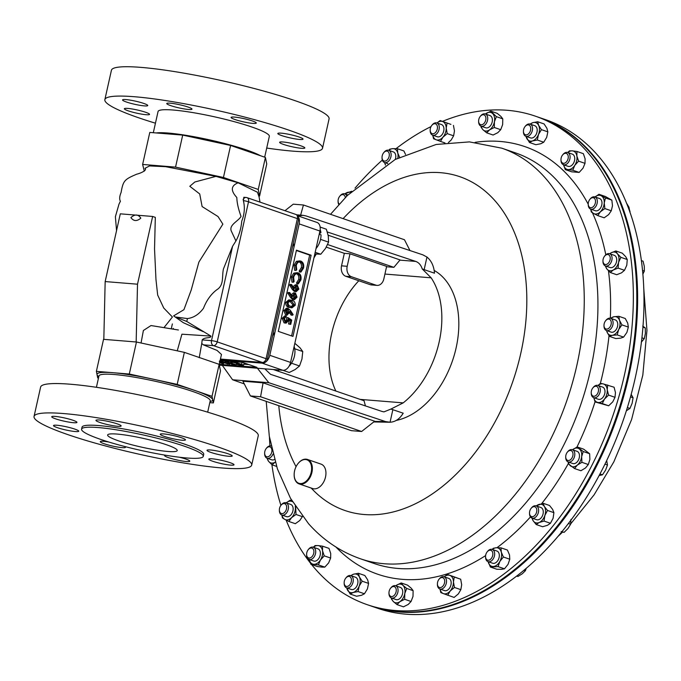 <?xml version="1.0" encoding="UTF-8"?>
<svg xmlns="http://www.w3.org/2000/svg" width="681" height="681" viewBox="0 0 681 681"><rect width="100%" height="100%" fill="white"/><g stroke="black" fill="none" stroke-linecap="round" stroke-linejoin="round"><path stroke-width="1.02" d="M166.343 444.71A35.65 4.452 -167.4 0 0 129.109 435.627A35.65 4.452 -167.4 0 0 107.641 434.989A35.65 4.452 -167.4 0 0 118.511 440.828A35.65 4.452 -167.4 0 0 155.745 449.911A35.65 4.452 -167.4 0 0 177.222 450.541A35.65 4.452 -167.4 0 0 166.343 444.71M179.444 457.24A12.913 1.617 12.6 0 1 185.862 459.079A12.913 1.617 12.6 0 1 189.803 461.19A12.913 1.617 12.6 0 1 182.031 460.96A12.913 1.617 12.6 0 1 168.539 457.666A12.913 1.617 12.6 0 1 164.598 455.555A12.913 1.617 12.6 0 1 165.364 455.197M124.742 446.515A12.913 1.617 12.6 0 1 125.491 447.289A12.913 1.617 12.6 0 1 117.711 447.059A12.913 1.617 12.6 0 1 104.219 443.765A12.913 1.617 12.6 0 1 100.277 441.654A12.913 1.617 12.6 0 1 108.662 441.986M57.468 427.694A12.913 1.617 12.6 0 1 53.527 425.574A12.913 1.617 12.6 0 1 61.307 425.804A12.913 1.617 12.6 0 1 74.799 429.098A12.913 1.617 12.6 0 1 78.741 431.209A12.913 1.617 12.6 0 1 70.96 430.979A12.913 1.617 12.6 0 1 57.468 427.694M55.672 418.866A12.913 1.617 12.6 0 1 51.73 416.746A12.913 1.617 12.6 0 1 59.511 416.976A12.913 1.617 12.6 0 1 73.003 420.271A12.913 1.617 12.6 0 1 76.944 422.382A12.913 1.617 12.6 0 1 69.164 422.152A12.913 1.617 12.6 0 1 55.672 418.866M99.886 422.458A12.913 1.617 12.6 0 1 95.944 420.339A12.913 1.617 12.6 0 1 103.725 420.569A12.913 1.617 12.6 0 1 117.209 423.863A12.913 1.617 12.6 0 1 121.15 425.974A12.913 1.617 12.6 0 1 113.369 425.744A12.913 1.617 12.6 0 1 99.886 422.458M164.198 436.359A12.913 1.617 12.6 0 1 160.256 434.248A12.913 1.617 12.6 0 1 168.037 434.478A12.913 1.617 12.6 0 1 181.529 437.764A12.913 1.617 12.6 0 1 185.47 439.883A12.913 1.617 12.6 0 1 177.69 439.654A12.913 1.617 12.6 0 1 164.198 436.359M210.948 452.431A12.913 1.617 12.6 0 1 207.007 450.32A12.913 1.617 12.6 0 1 214.787 450.55A12.913 1.617 12.6 0 1 228.28 453.844A12.913 1.617 12.6 0 1 232.221 455.955A12.913 1.617 12.6 0 1 224.441 455.725A12.913 1.617 12.6 0 1 210.948 452.431M212.744 461.258A12.913 1.617 12.6 0 1 208.803 459.147A12.913 1.617 12.6 0 1 216.584 459.377A12.913 1.617 12.6 0 1 230.076 462.671A12.913 1.617 12.6 0 1 234.017 464.782A12.913 1.617 12.6 0 1 226.237 464.553A12.913 1.617 12.6 0 1 212.744 461.258M145.615 112.271A12.913 1.617 -167.4 0 0 132.131 108.977A12.913 1.617 -167.4 0 0 124.351 108.747A12.913 1.617 -167.4 0 0 128.292 110.858A12.913 1.617 -167.4 0 0 141.784 114.153A12.913 1.617 -167.4 0 0 149.556 114.382A12.913 1.617 -167.4 0 0 145.615 112.271M143.819 103.444A12.913 1.617 -167.4 0 0 130.335 100.15A12.913 1.617 -167.4 0 0 122.554 99.92A12.913 1.617 -167.4 0 0 126.496 102.039A12.913 1.617 -167.4 0 0 139.98 105.325A12.913 1.617 -167.4 0 0 147.76 105.555A12.913 1.617 -167.4 0 0 143.819 103.444M188.033 107.036A12.913 1.617 -167.4 0 0 174.54 103.742A12.913 1.617 -167.4 0 0 166.76 103.512A12.913 1.617 -167.4 0 0 170.701 105.623A12.913 1.617 -167.4 0 0 184.193 108.917A12.913 1.617 -167.4 0 0 191.974 109.147A12.913 1.617 -167.4 0 0 188.033 107.036M252.345 120.937A12.913 1.617 -167.4 0 0 238.861 117.651A12.913 1.617 -167.4 0 0 231.08 117.421A12.913 1.617 -167.4 0 0 235.022 119.533A12.913 1.617 -167.4 0 0 248.514 122.827A12.913 1.617 -167.4 0 0 256.286 123.057A12.913 1.617 -167.4 0 0 252.345 120.937M299.095 137.017A12.913 1.617 -167.4 0 0 285.611 133.723A12.913 1.617 -167.4 0 0 277.831 133.493A12.913 1.617 -167.4 0 0 281.772 135.604A12.913 1.617 -167.4 0 0 295.256 138.898A12.913 1.617 -167.4 0 0 303.036 139.128A12.913 1.617 -167.4 0 0 299.095 137.017M300.891 145.845A12.913 1.617 -167.4 0 0 287.408 142.55A12.913 1.617 -167.4 0 0 279.627 142.32A12.913 1.617 -167.4 0 0 283.568 144.432A12.913 1.617 -167.4 0 0 297.052 147.726A12.913 1.617 -167.4 0 0 304.833 147.956A12.913 1.617 -167.4 0 0 300.891 145.845M371.554 606.175L377.878 608.346A258.32 170.829 -71 0 0 601.97 470.094A258.32 170.829 -71 0 0 545.873 119.771L539.539 117.6A258.32 170.829 109 0 1 629.133 228.263A258.32 170.829 109 0 1 572.712 506.613A258.32 170.829 109 0 1 371.554 606.175A258.32 170.829 109 0 1 371.128 606.022M309.378 461.48A12.403 8.198 -71 0 0 297.963 463.659A12.403 8.198 -71 0 0 294.158 474.725A12.403 8.198 -71 0 0 296.414 481.603A12.403 8.198 -71 0 0 308.757 478.13A12.403 8.198 -71 0 0 309.378 461.48M298.04 463.557A12.913 8.538 109 0 1 298.125 463.455A12.913 8.538 109 0 1 307.463 459.454A12.913 8.538 109 0 1 310.017 461.19A12.913 8.538 109 0 1 310.468 476.564A12.913 8.538 109 0 1 299.061 483.885A12.913 8.538 109 0 1 296.507 482.148A12.913 8.538 109 0 1 294.158 474.98A12.913 8.538 109 0 1 294.158 474.853M307.463 459.454L321.049 464.127A12.913 8.538 109 0 1 323.594 465.855A12.913 8.538 109 0 1 324.054 481.237A12.913 8.538 109 0 1 312.647 488.549L299.061 483.885M313.728 553.295A5.176 3.422 109 0 1 309.71 558.003A5.176 3.422 109 0 1 306.612 554.343A5.176 3.422 109 0 1 306.79 552.734A5.176 3.422 109 0 1 308.204 549.72A5.176 3.422 109 0 1 312.443 548.358A5.176 3.422 109 0 1 313.728 553.295M308.204 549.72L308.604 549.218A6.461 4.273 109 0 1 313.269 547.218A6.461 4.273 109 0 1 315.499 553.679A6.461 4.273 109 0 1 309.072 559.433A6.461 4.273 109 0 1 306.62 554.981L306.612 554.343M313.269 547.218L317.933 548.818A6.461 4.273 109 0 1 320.164 555.279A6.461 4.273 109 0 1 313.728 561.033L309.072 559.433M561.153 158.026A5.176 3.422 109 0 1 562.566 155.013A5.176 3.422 109 0 1 566.805 153.659A5.176 3.422 109 0 1 568.099 158.588A5.176 3.422 109 0 1 564.081 163.295A5.176 3.422 109 0 1 560.982 159.635A5.176 3.422 109 0 1 561.153 158.026M562.566 155.013L562.966 154.51A6.461 4.273 109 0 1 567.639 152.51A6.461 4.273 109 0 1 569.869 158.971A6.461 4.273 109 0 1 563.434 164.725A6.461 4.273 109 0 1 560.982 160.273L560.982 159.635M567.639 152.51L572.295 154.119A6.461 4.273 109 0 1 574.534 160.571A6.461 4.273 109 0 1 568.099 166.326L563.434 164.725M396.146 589.091A5.176 3.422 109 0 1 393.55 595.926A5.176 3.422 109 0 1 389.089 594.028A5.176 3.422 109 0 1 388.97 592.887A5.176 3.422 109 0 1 390.562 588.265A5.176 3.422 109 0 1 396.146 589.091M390.562 588.265L390.962 587.763A6.461 4.273 109 0 1 395.627 585.762A6.461 4.273 109 0 1 397.925 588.784A6.461 4.273 109 0 1 396.376 595.611A6.461 4.273 109 0 1 391.43 597.978A6.461 4.273 109 0 1 389.132 594.956A6.461 4.273 109 0 1 388.979 593.534L388.97 592.887M395.627 585.762L400.292 587.371A6.461 4.273 109 0 1 402.59 590.393A6.461 4.273 109 0 1 401.032 597.211A6.461 4.273 109 0 1 396.087 599.586L391.43 597.978M478.743 122.231A5.176 3.422 109 0 1 478.624 121.09A5.176 3.422 109 0 1 480.207 116.468A5.176 3.422 109 0 1 485.791 117.285A5.176 3.422 109 0 1 483.204 124.129A5.176 3.422 109 0 1 478.743 122.231M480.207 116.468L480.607 115.966A6.461 4.273 109 0 1 485.281 113.965A6.461 4.273 109 0 1 487.579 116.987A6.461 4.273 109 0 1 486.021 123.806A6.461 4.273 109 0 1 481.075 126.181A6.461 4.273 109 0 1 478.777 123.159A6.461 4.273 109 0 1 478.624 121.729L478.624 121.09M485.281 113.965L489.937 115.566A6.461 4.273 109 0 1 492.244 118.588A6.461 4.273 109 0 1 490.686 125.415A6.461 4.273 109 0 1 485.74 127.781L481.075 126.181M339.249 204.07A5.176 3.422 109 0 1 338.074 200.972A5.176 3.422 109 0 1 339.666 196.349A5.176 3.422 109 0 1 343.326 194.723A5.176 3.422 109 0 1 345.318 197.584M338.806 204.564A6.461 4.273 109 0 1 338.082 201.61L338.074 200.972M339.666 196.349L340.066 195.847A6.461 4.273 109 0 1 344.629 193.813A6.461 4.273 109 0 1 344.731 193.847A6.461 4.273 109 0 1 346.799 196.068M534.764 506.758A5.176 3.422 109 0 1 536.441 512.665A5.176 3.422 109 0 1 531.563 516.598A5.176 3.422 109 0 1 529.512 513.006A5.176 3.422 109 0 1 531.103 508.384A5.176 3.422 109 0 1 534.764 506.758M531.103 508.384L531.503 507.881A6.461 4.273 109 0 1 536.075 505.847A6.461 4.273 109 0 1 536.168 505.881A6.461 4.273 109 0 1 538.135 513.304A6.461 4.273 109 0 1 532.074 518.13A6.461 4.273 109 0 1 531.972 518.096A6.461 4.273 109 0 1 529.52 513.644L529.512 513.006M540.74 507.456A6.461 4.273 109 0 1 540.833 507.49A6.461 4.273 109 0 1 542.8 514.904A6.461 4.273 109 0 1 536.739 519.731A6.461 4.273 109 0 1 536.637 519.697A6.461 4.273 109 0 1 536.534 519.663M569.98 450.507A5.176 3.422 109 0 1 572.959 455.07A5.176 3.422 109 0 1 568.746 460.501A5.176 3.422 109 0 1 565.715 456.832A5.176 3.422 109 0 1 567.307 452.218A5.176 3.422 109 0 1 569.98 450.507M567.307 452.218L567.707 451.707A6.461 4.273 109 0 1 571.044 449.579A6.461 4.273 109 0 1 572.372 449.707A6.461 4.273 109 0 1 574.585 456.244A6.461 4.273 109 0 1 569.503 462.058A6.461 4.273 109 0 1 568.175 461.922A6.461 4.273 109 0 1 565.724 457.479L565.715 456.832M572.372 449.707L577.037 451.316A6.461 4.273 109 0 1 579.25 457.853A6.461 4.273 109 0 1 574.168 463.659A6.461 4.273 109 0 1 572.832 463.531L568.175 461.922L568.465 463.948L574.526 468.537L577.301 465.114L581.914 462.322L588.316 464.527L589.891 459.437L589.644 453.725L583.583 449.137L577.182 446.94L572.568 449.732A9.679 6.401 -71 0 0 572.525 449.766M270.595 454.755A5.176 3.422 109 0 1 266.739 456.747A5.176 3.422 109 0 1 264.637 453.137A5.176 3.422 109 0 1 265.965 448.856A5.176 3.422 109 0 1 266.22 448.515A5.176 3.422 109 0 1 271.2 447.877A5.176 3.422 109 0 1 270.595 454.755M273.021 454.057A6.461 4.273 109 0 1 272.077 455.793A6.461 4.273 109 0 1 267.088 458.228A6.461 4.273 109 0 1 264.637 453.776L264.637 453.137M274.486 459.505A6.461 4.273 109 0 1 271.753 459.828L267.088 458.228M604.294 256.567A5.176 3.422 109 0 1 604.549 256.218A5.176 3.422 109 0 1 609.521 255.579A5.176 3.422 109 0 1 608.916 262.457A5.176 3.422 109 0 1 605.068 264.449A5.176 3.422 109 0 1 602.957 260.84A5.176 3.422 109 0 1 604.294 256.567M604.549 256.218L604.941 255.715A6.461 4.273 109 0 1 609.614 253.715A6.461 4.273 109 0 1 610.406 263.504A6.461 4.273 109 0 1 605.418 265.93A6.461 4.273 109 0 1 602.966 261.478L602.957 260.84M609.614 253.715L614.279 255.324A6.461 4.273 109 0 1 615.062 265.105A6.461 4.273 109 0 1 610.074 267.531L605.418 265.93M491.665 550.767A5.176 3.422 109 0 1 491.903 557.552A5.176 3.422 109 0 1 486.745 559.654A5.176 3.422 109 0 1 485.562 556.539A5.176 3.422 109 0 1 487.145 551.916A5.176 3.422 109 0 1 491.665 550.767M487.145 551.916L487.545 551.414A6.461 4.273 109 0 1 492.218 549.414A6.461 4.273 109 0 1 493.189 549.984A6.461 4.273 109 0 1 493.853 557.696A6.461 4.273 109 0 1 488.022 561.629A6.461 4.273 109 0 1 487.043 561.067A6.461 4.273 109 0 1 485.57 557.177L485.562 556.539M492.218 549.414L496.883 551.023A6.461 4.273 109 0 1 497.854 551.584A6.461 4.273 109 0 1 498.509 559.297A6.461 4.273 109 0 1 492.678 563.23L488.022 561.629M383.216 160.546A5.176 3.422 109 0 1 382.032 157.439A5.176 3.422 109 0 1 383.616 152.816A5.176 3.422 109 0 1 388.136 151.667A5.176 3.422 109 0 1 388.366 158.443A5.176 3.422 109 0 1 383.216 160.546M383.616 152.816L384.016 152.314A6.461 4.273 109 0 1 388.689 150.314A6.461 4.273 109 0 1 389.66 150.876A6.461 4.273 109 0 1 390.315 158.588A6.461 4.273 109 0 1 384.484 162.529A6.461 4.273 109 0 1 383.514 161.959A6.461 4.273 109 0 1 382.032 158.077L382.032 157.439M388.689 150.314L393.354 151.914A6.461 4.273 109 0 1 394.325 152.484A6.461 4.273 109 0 1 395.286 159.422M594.453 386.57A5.176 3.422 109 0 1 598.497 389.421A5.176 3.422 109 0 1 595.296 395.916A5.176 3.422 109 0 1 591.227 392.571A5.176 3.422 109 0 1 592.819 387.949A5.176 3.422 109 0 1 594.453 386.57M592.819 387.949L593.219 387.446A6.461 4.273 109 0 1 595.254 385.718A6.461 4.273 109 0 1 597.884 385.446A6.461 4.273 109 0 1 600.259 391.09A6.461 4.273 109 0 1 596.318 397.389A6.461 4.273 109 0 1 593.687 397.661A6.461 4.273 109 0 1 591.236 393.218L591.227 392.571M597.884 385.446L602.549 387.055A6.461 4.273 109 0 1 604.924 392.699A6.461 4.273 109 0 1 600.974 398.998A6.461 4.273 109 0 1 598.352 399.27L593.687 397.661M606.209 320.13A5.176 3.422 109 0 1 610.993 321.032A5.176 3.422 109 0 1 609.061 328.072A5.176 3.422 109 0 1 603.987 325.424A5.176 3.422 109 0 1 605.571 320.811A5.176 3.422 109 0 1 606.209 320.13M605.571 320.811L605.971 320.308A6.461 4.273 109 0 1 606.762 319.457A6.461 4.273 109 0 1 610.644 318.308A6.461 4.273 109 0 1 613.096 323.066A6.461 4.273 109 0 1 610.321 329.366A6.461 4.273 109 0 1 606.448 330.523A6.461 4.273 109 0 1 603.996 326.071L603.987 325.424M610.644 318.308L615.309 319.908A6.461 4.273 109 0 1 617.752 324.667A6.461 4.273 109 0 1 614.986 330.975A6.461 4.273 109 0 1 611.104 332.124L606.448 330.523M286.029 510.29A5.176 3.422 109 0 1 281.96 513.619A5.176 3.422 109 0 1 279.363 509.933A5.176 3.422 109 0 1 280.002 506.919A5.176 3.422 109 0 1 280.955 505.311A5.176 3.422 109 0 1 285.594 504.272A5.176 3.422 109 0 1 286.029 510.29M280.955 505.311L281.355 504.808A6.461 4.273 109 0 1 286.029 502.808A6.461 4.273 109 0 1 287.688 511.014A6.461 4.273 109 0 1 281.823 515.023A6.461 4.273 109 0 1 279.372 510.571L279.363 509.933M286.029 502.808L290.685 504.417A6.461 4.273 109 0 1 292.353 512.623A6.461 4.273 109 0 1 286.488 516.624L281.823 515.023M588.852 201.031A5.176 3.422 109 0 1 589.814 199.422A5.176 3.422 109 0 1 594.445 198.375A5.176 3.422 109 0 1 594.888 204.394A5.176 3.422 109 0 1 590.819 207.731A5.176 3.422 109 0 1 588.222 204.045A5.176 3.422 109 0 1 588.852 201.031M589.814 199.422L590.214 198.92A6.461 4.273 109 0 1 594.879 196.92A6.461 4.273 109 0 1 596.547 205.126A6.461 4.273 109 0 1 590.682 209.135A6.461 4.273 109 0 1 588.231 204.683L588.222 204.045M594.879 196.92L599.544 198.52A6.461 4.273 109 0 1 601.204 206.726A6.461 4.273 109 0 1 595.347 210.735L590.682 209.135M523.434 131.024A5.176 3.422 109 0 1 525.017 126.598A5.176 3.422 109 0 1 528.822 125.015A5.176 3.422 109 0 1 530.72 128.743A5.176 3.422 109 0 1 527.051 134.753A5.176 3.422 109 0 1 523.434 131.212A5.176 3.422 109 0 1 523.434 131.024M525.017 126.598L525.417 126.096A6.461 4.273 109 0 1 530.09 124.095A6.461 4.273 109 0 1 532.542 128.777A6.461 4.273 109 0 1 525.885 136.311A6.461 4.273 109 0 1 523.434 131.859L523.434 131.212M530.09 124.095L534.747 125.696A6.461 4.273 109 0 1 537.198 130.377A6.461 4.273 109 0 1 530.55 137.911L525.885 136.311M351.456 580.289A5.176 3.422 109 0 1 347.778 586.298A5.176 3.422 109 0 1 344.16 582.757A5.176 3.422 109 0 1 344.16 582.57A5.176 3.422 109 0 1 345.752 578.143A5.176 3.422 109 0 1 349.549 576.56A5.176 3.422 109 0 1 351.456 580.289M345.752 578.143L346.152 577.633A6.461 4.273 109 0 1 350.817 575.632A6.461 4.273 109 0 1 353.269 580.323A6.461 4.273 109 0 1 346.62 587.848A6.461 4.273 109 0 1 344.169 583.404L344.16 582.757M350.817 575.632L355.482 577.241A6.461 4.273 109 0 1 357.934 581.923A6.461 4.273 109 0 1 351.277 589.457L346.62 587.848M430.707 132.344A5.176 3.422 109 0 1 430.179 130.071A5.176 3.422 109 0 1 431.763 125.449A5.176 3.422 109 0 1 436.947 125.142A5.176 3.422 109 0 1 435.712 132.233A5.176 3.422 109 0 1 430.707 132.344M431.763 125.449L432.163 124.946A6.461 4.273 109 0 1 436.836 122.946A6.461 4.273 109 0 1 438.632 124.555A6.461 4.273 109 0 1 438.062 132.037A6.461 4.273 109 0 1 432.639 135.161A6.461 4.273 109 0 1 430.843 133.553A6.461 4.273 109 0 1 430.188 130.709L430.179 130.071M436.836 122.946L441.501 124.546A6.461 4.273 109 0 1 443.288 126.164A6.461 4.273 109 0 1 442.718 133.646A6.461 4.273 109 0 1 437.296 136.762L432.639 135.161M438.998 579.284L439.398 578.782A6.461 4.273 109 0 1 444.072 576.781A6.461 4.273 109 0 1 445.859 578.39A6.461 4.273 109 0 1 445.289 585.873A6.461 4.273 109 0 1 439.866 588.997A6.461 4.273 109 0 1 438.079 587.388A6.461 4.273 109 0 1 437.415 584.545L437.415 583.906A5.176 3.422 109 0 1 438.998 579.284A5.176 3.422 109 0 1 444.182 578.978A5.176 3.422 109 0 1 442.948 586.069A5.176 3.422 109 0 1 437.943 586.179A5.176 3.422 109 0 1 437.415 583.906M444.072 576.781L448.728 578.382A6.461 4.273 109 0 1 450.524 579.999A6.461 4.273 109 0 1 449.954 587.482A6.461 4.273 109 0 1 444.531 590.597L439.866 588.997M396.231 420.432A80.077 52.956 -71 0 0 456.1 347.965A80.077 52.956 -71 0 0 434.189 270.459M360.104 399.381L403.186 402.88A80.077 52.956 -71 0 0 439.126 342.126A80.077 52.956 -71 0 0 431.141 277.814L384.927 274.06M403.186 402.88L390.928 409.06L383.999 411.869L382.177 411.494L270.553 374.329L264.807 368.83M257.401 368.234L268.816 382.705L385.497 421.565L390.051 422.237C395.372 421.922 399.747 418.909 403.195 413.197L390.928 409.06M358.81 280.759A80.077 52.956 -71 0 0 331.69 333.401A80.077 52.956 -71 0 0 335.869 391.047M203.27 456.364L203.713 454.363A62.346 7.789 -167.4 0 0 184.696 444.165A62.346 7.789 -167.4 0 0 119.584 428.272A62.346 7.789 -167.4 0 0 82.035 427.166L81.584 429.166A62.346 7.789 -167.4 0 0 100.609 439.373A62.346 7.789 -167.4 0 0 165.721 455.257A62.346 7.789 -167.4 0 0 203.27 456.364A62.346 7.789 -167.4 0 0 184.245 446.166A62.346 7.789 -167.4 0 0 119.132 430.273A62.346 7.789 -167.4 0 0 81.584 429.166M251.698 465.089L258.261 435.746A111.514 13.935 -167.4 0 0 224.236 417.496A111.514 13.935 -167.4 0 0 107.777 389.072A111.514 13.935 -167.4 0 0 40.613 387.089L34.05 416.44A111.514 13.935 -167.4 0 0 68.074 434.691A111.514 13.935 -167.4 0 0 184.534 463.114A111.514 13.935 -167.4 0 0 251.698 465.089A111.514 13.935 -167.4 0 0 217.673 446.847A111.514 13.935 -167.4 0 0 101.214 418.423A111.514 13.935 -167.4 0 0 34.05 416.44M266.714 148.058A111.514 13.935 -167.4 0 0 322.522 148.262L329.076 118.911A111.514 13.935 -167.4 0 0 295.052 100.669A111.514 13.935 -167.4 0 0 178.592 72.246A111.514 13.935 -167.4 0 0 111.429 70.262L104.865 99.613A111.514 13.935 -167.4 0 0 138.89 117.864A111.514 13.935 -167.4 0 0 155.447 123.193M322.522 148.262A111.514 13.935 -167.4 0 0 288.497 130.011A111.514 13.935 -167.4 0 0 172.029 101.597A111.514 13.935 -167.4 0 0 104.865 99.613M98.779 376.738L98.081 376.116A59.238 7.406 12.6 0 1 97.042 374.235A59.238 7.406 12.6 0 1 132.727 375.282A59.238 7.406 12.6 0 1 194.596 390.383A59.238 7.406 12.6 0 1 212.676 400.079A59.238 7.406 12.6 0 1 210.931 401.339L210.037 401.611M97.042 374.235L97.042 374.218A59.238 7.406 12.6 0 1 97.042 374.218A59.238 7.406 12.6 0 1 112.842 372.686A59.238 7.406 12.6 0 1 153.251 379.206A59.238 7.406 12.6 0 1 194.604 390.366A59.238 7.406 12.6 0 1 212.676 399.636A59.238 7.406 12.6 0 1 212.676 400.062A59.238 7.406 12.6 0 1 212.676 400.07L212.676 400.062M96.413 387.293L98.949 375.972A57 7.125 12.6 0 1 133.28 376.985A57 7.125 12.6 0 1 192.817 391.515A57 7.125 12.6 0 1 210.208 400.845L207.679 412.167M258.78 195.958L259.597 196.017L266.748 164.002L265.411 157.43L248.003 151.446A59.238 7.406 12.6 0 1 250.344 152.246M156.255 132.957A57 7.125 12.6 0 1 246.786 150.058A57 7.125 12.6 0 1 260.431 155.719M264.671 157.175L269.327 136.37A57 7.125 -167.4 0 0 251.936 127.041A57 7.125 -167.4 0 0 192.4 112.518A57 7.125 -167.4 0 0 158.06 111.505L153.319 132.718M442.514 121.363A258.32 170.829 109 0 1 535.24 116.119A258.32 170.829 109 0 1 586.307 150.824A258.32 170.829 109 0 1 595.364 458.356A258.32 170.829 109 0 1 367.255 604.694A258.32 170.829 109 0 1 316.188 569.98A258.32 170.829 109 0 1 311.583 564.54M310.289 562.906A258.32 170.829 109 0 1 286.156 520.114M280.912 505.362A258.32 170.829 109 0 1 271.906 464.74M269.94 445.885A258.32 170.829 109 0 1 269.446 437.083M355.039 188.135A258.32 170.829 109 0 1 382.339 160.069M396.053 148.662A258.32 170.829 109 0 1 431.039 126.572M367.255 604.694L370.711 605.877A258.32 170.829 -71 0 0 598.82 459.547A258.32 170.829 -71 0 0 589.763 152.016A258.32 170.829 -71 0 0 538.697 117.311L535.24 116.119M152.646 216.464L137.511 284.198L105.163 281.568L120.299 213.834L152.646 216.464L155.319 217.384L154.536 248.982L155.966 279.499L157.677 295.069L163.738 308.016L172.412 317.014L164.044 327.544M151.012 325.544L178.422 329.996L151.012 325.544L143.385 330.498L141.061 342.952M219.205 364.531L221.478 354.469L217.026 350.409L203.347 344.833L201.755 343.454L202.197 339.896C204.649 336.78 210.974 338.67 210.923 336.091L186.773 321.475L175.664 317.005L187.42 318.572C193.6 317.806 198.954 314.375 203.466 308.297C206.556 300.381 210.957 294.235 216.669 289.851C224.338 285.203 221.717 276.614 223.445 268.935L232.596 246.241L235.924 240.955C239.193 234.971 241.134 228.348 241.755 221.104C244.505 214.209 245.041 207.382 243.381 200.64L243.832 197.286L246.071 197.464A4.137 3.056 -85.4 0 1 246.633 197.584A4.137 2.733 109 0 1 247.084 197.677A4.137 2.733 109 0 1 248.514 201.806L297.376 218.61A4.137 0.519 12.6 0 1 298.636 219.291A4.137 4.137 0 0 0 295.946 214.481A4.137 2.733 -71 0 1 297.376 218.61L266.067 358.683A4.137 0.519 12.6 0 1 267.327 359.355L298.636 219.291M259.98 202.112L259.095 196.937L257.427 192.229L238.112 182.797L215.979 176.37L194.851 181.989L189.803 186.288L199.729 193.966L202.112 206.564L218.031 216.549L222.866 224.151L198.895 262.066L191.216 290.021L183.938 309.668L173.629 315.882L183.325 322.692L203.279 331.681M215.979 176.37L165.611 166.683L149.565 165.926L144.959 168.326C147.573 170.224 140.32 173.374 136.753 174.174C124.419 179.435 123.193 180.618 121.107 192.434C118.23 199.201 120.69 201.312 120.375 201.329L118.996 204.104L115.387 216.728L116.545 230.638M209.808 402.641L213.349 402.922L220.499 370.907L219.163 364.335L184.355 352.366L136.455 342.007L103.538 339.334L96.379 371.349L97.025 374.533M245.552 150.603A59.238 7.406 12.6 0 1 248.012 151.429L230.604 145.462L182.704 135.102L149.786 132.429L142.627 164.444L144.304 171.135M259.597 196.017L258.261 189.446L265.411 157.43M258.261 189.446L223.445 177.477L230.604 145.462M223.445 177.477L175.545 167.117L182.704 135.102M175.545 167.117L142.627 164.444M164.164 133.595A59.238 7.406 12.6 0 1 168.445 133.944M202.844 139.46A59.238 7.406 12.6 0 1 210.472 141.112M238.112 182.797C230.885 185.692 230.459 190.595 236.835 197.499C236.92 202.64 238.324 208.931 241.031 216.371C238.665 221.053 228.884 224.696 231.225 230.885L235.924 240.955M187.42 318.572L186.773 321.475M173.085 329.068L173.238 328.387L173.502 329.144M213.349 402.922L212.012 396.351L177.196 384.382L129.296 374.031L96.379 371.349M97.077 374.78L97.715 377.929L98.456 378.176M219.163 364.335L212.012 396.351M184.355 352.366L177.196 384.382M136.455 342.007L129.296 374.031M140.822 218.158C138.234 214.192 134.923 214.004 130.905 217.588C133.561 221.299 136.864 221.495 140.822 218.158M105.163 281.568L103.818 339.359M137.511 284.198L136.166 341.99M220.261 359.806L246.199 361.866A88.249 58.362 -71 0 0 247.101 361.288M272.604 335.767A88.249 58.362 -71 0 0 274.945 332.26L294.022 246.931A88.249 58.362 -71 0 0 293.298 243.177M328.148 235.209L400.062 259.929L393.873 267.335L327.604 244.547M386.561 266.739L393.873 267.335M326.293 247.135L344.331 253.332L341.53 265.837L347.191 266.297A8.615 6.367 94.6 0 0 351.439 276.733L375.869 285.135A8.615 6.367 94.6 0 0 377.036 285.382A8.615 6.367 94.6 0 0 383.846 278.904L386.638 266.39L349.991 253.792L347.191 266.297M351.439 276.733L345.778 276.273L370.209 284.675L375.869 285.135M344.331 253.332L349.991 253.792M377.036 285.382L371.375 284.922A8.615 6.367 -85.4 0 1 370.209 284.675M345.778 276.273A8.615 6.367 -85.4 0 1 341.53 265.837M389.336 422.237L390.051 422.237L392.86 409.647M268.816 382.705L232.604 379.768L244.3 383.922M232.604 379.768L222.312 365.382M250.412 395.933L242.913 381.207L263.079 382.841L374.686 421.216L361.602 431.499L260.576 396.759L250.412 395.933L351.439 430.673L361.602 431.499M374.405 421.437L385.497 421.565M327.323 231.983L415.725 261.419C418.841 262.568 421.011 265.079 422.246 268.944L431.141 277.814M298.006 215.911L303.028 215.332L306.092 215.954L422.773 254.813L426.97 257.052L424.152 269.642L434.487 273.192C433.925 266.126 431.413 260.746 426.97 257.052M424.152 269.642L422.246 268.944M263.079 382.841L260.576 396.759M284.964 210.701L293.273 204.172L303.437 204.998L404.463 239.738L409.971 250.548M300.619 215.136L303.437 204.998M365.433 405.919L364.054 400.734L273.268 369.519M289.016 366.284A14.965 9.9 -71 0 0 294.132 346.467M294.839 343.309L300.049 347.846L302.756 351.532L301.955 359.032L299.529 365.969L295.205 369.511L289.246 372.49L282.887 370.302M294.72 348.766L302.756 351.532M291.485 363.203L299.529 365.969M319.372 233.557L320.913 232.698A14.965 9.9 -71 0 0 320.172 229.582M319.661 232.272L320.913 232.698M319.227 234.221L321.04 234.851A14.965 9.9 -71 0 1 316.018 248.582M320.138 227.071L326.369 229.216L328.285 235.949L328.574 242.13L325.492 248.463L320.777 254.226L314.818 253.936M319.644 234.366L319.5 233.489M315.184 252.302L320.777 254.226M320.53 239.363L328.574 242.13M285.739 322.07L287.995 320.121L288.123 317.686L291.715 320.079L290.753 324.369L289.97 324.096L290.761 320.538L288.872 319.278L288.744 320.564L286.105 323.126L285.501 322.998L283.619 318.419L286.497 315.967L284.394 318.742L286.114 322.147M286.105 323.126L284.062 322.879L282.172 318.299L284.845 315.831L286.497 315.967M290.753 324.369L288.523 323.977L289.323 320.419L288.829 320.096M289.97 324.096L288.523 323.977M290.761 320.538L289.323 320.419M285.501 322.998L284.062 322.879M283.619 318.419L282.172 318.299M285.365 321.892L286.556 320.01L286.675 317.567L288.123 317.686M287.995 320.121L286.556 320.01M286.675 313.609L287.731 311.915L286.692 309.191M287.118 313.873L289.17 312.034L288.14 309.31L286.105 311.064L287.382 313.924M289.17 312.034L287.731 311.915M292.566 315.218L290.08 311.387L289.919 312.502L286.948 314.826L285.33 310.74L287.901 308.28L290.344 310.315L293.145 314.639L292.566 315.218L291.119 315.107L289.765 313.013M285.501 314.707L287.425 314.928L285.501 314.707L283.883 310.63L286.463 308.161L287.901 308.28M285.33 310.74L283.883 310.63M291.145 306.705L293 304.901L289.663 300.993M294.447 305.02L291.783 301.308L290.285 300.959L287.961 302.79L288.77 305.488L291.953 306.842L294.447 305.02L293 304.901M291.987 300.372C294.235 300.806 295.316 302.441 295.239 305.258L291.953 307.838L288.957 307.369C286.71 306.876 285.637 305.207 285.731 302.364L288.846 299.87L291.987 300.372M291.953 307.838L288.957 307.369M290.395 307.48C288.157 306.995 287.084 305.326 287.178 302.483L285.731 302.364M287.178 302.483L290.293 299.989M293.775 298.423L294.83 296.737L293.826 293.869M296.269 296.856L295.273 293.988L293.205 295.903L294.218 298.678L296.269 296.856L294.83 296.737M292.455 295.46L295.443 293.034L297.044 297.171L294.422 299.7L291.979 297.623L289.246 293.213L287.808 293.094L288.352 292.481L289.8 292.6L292.268 296.575L292.455 295.46L291.528 295.384M289.246 293.213L289.8 292.6M291.162 294.796L293.545 292.813L295.443 293.034M294.422 299.7L292.524 299.487L290.54 297.512L287.808 293.094M293.962 299.606L292.524 299.487M295.571 290.378L296.627 288.684L295.631 285.816M298.074 288.804L297.069 285.935L295.001 287.85L296.022 290.634L298.074 288.804L296.627 288.684M294.252 287.408L297.239 284.981L298.848 289.119L296.226 291.655L293.783 289.57L291.051 285.16L289.604 285.05L290.157 284.428L291.596 284.547L294.064 288.523L294.252 287.408L293.324 287.331M291.051 285.16L291.596 284.547M292.966 286.744L295.341 284.769L297.239 284.981M296.226 291.655L294.32 291.434L292.336 289.459L289.604 285.05M295.767 291.553L294.32 291.434M296.601 273.694L297.92 273.796C295.809 273.387 294.379 274.588 293.639 277.388L294.081 281.559L293.434 282.223L292.847 277.124L295.154 273.268L298.184 272.877C300.593 274.06 301.504 276.401 300.908 279.882L298.287 283.892L298.014 282.913L300.142 279.55C300.619 276.699 299.887 274.775 297.92 273.796L297.248 273.651M298.287 283.892L296.839 283.781L296.567 282.794L298.695 279.431C299.18 276.58 298.44 274.664 296.482 273.685M298.014 282.913L296.567 282.794M300.142 279.55L298.695 279.431M293.434 282.223L291.996 282.113L291.4 277.005L293.707 273.149L297.274 272.681M292.847 277.124L291.4 277.005M295.154 273.268L293.707 273.149M299.24 261.879L300.559 261.989C298.448 261.581 297.018 262.772 296.278 265.573L296.72 269.753L296.073 270.417L295.486 265.309L297.793 261.453L300.823 261.07C303.241 262.253 304.143 264.586 303.547 268.067L300.925 272.085L300.653 271.106L302.781 267.744C303.258 264.883 302.526 262.968 300.559 261.989L299.887 261.844M300.925 272.085L299.487 271.966L299.206 270.987L301.334 267.624C301.819 264.773 301.079 262.849 299.121 261.87M300.653 271.106L299.206 270.987M302.781 267.744L301.334 267.624M296.073 270.417L294.635 270.297L294.039 265.19L296.346 261.334L299.912 260.874M295.486 265.309L294.039 265.19M297.793 261.453L296.346 261.334M296.448 250.174L278.299 331.366L292.966 336.405L311.115 255.213L296.448 250.174M291.596 335.937L309.668 255.094L311.115 255.213M309.668 255.094L296.371 250.523M219.631 362.632L220.55 362.871L219.648 362.53M219.699 362.318L223.47 363.756L219.597 362.777M223.47 363.756L223.615 363.109M220.321 361.356L220.108 361.832L224.023 362.641L224.211 362.147L220.321 361.356L220.108 361.832L220.218 361.347M224.211 362.147L224.023 362.641L224.143 362.122M224.951 362.956L227.82 363.935L224.875 362.947M219.427 361.041L224.994 362.215L229.752 364.148L219.376 361.781M224.994 362.215L225.275 360.939M226.492 360.692L225.769 362.913M227.318 361.747L236.171 364.786L232.093 364.463L234.511 364.42L227.548 362.896L230.876 363.169L226.569 361.688L227.318 361.747L227.454 361.117M236.171 364.786L236.392 364.241L242.47 364.854L233.362 362.42L230.663 362.445L230.765 361.381M231.182 364.148L231.344 363.441M227.548 362.896L227.735 362.088M226.569 361.688L226.705 361.058M230.663 362.445L232.451 362.105L237.456 362.913L243.662 365.152L241.772 365.305L236.264 364.369L236.596 362.896M236.392 364.241L236.69 362.913M240.912 364.999L241.108 364.097M232.451 362.105L232.579 361.534M237.456 362.913L237.669 361.943M241.67 364.088L242.07 362.301M244.087 362.922L243.662 365.152M219.256 364.301L256.992 367.365L242.334 362.326L220.099 360.521M243.883 364.173L248.914 364.582M297.878 215.86L316.963 222.423A8.615 5.695 109 0 1 319.934 231.038L290.566 362.437A8.615 5.695 109 0 1 282.921 370.302L219.325 365.135M282.921 370.302L262.159 363.16A8.615 5.695 -71 0 0 269.795 355.295L290.566 362.437M319.934 231.038L299.172 223.896A8.615 5.695 -71 0 0 298.653 217.571M262.159 363.16L246.199 361.866M274.945 332.26L269.795 355.295M299.172 223.896L294.022 246.931M171.28 328.761L172.361 323.926M460.85 589.652L454.448 587.456L450.167 591.031A9.679 6.401 109 0 1 443.348 593.594L454.116 597.433L458.398 593.858L460.85 589.652L461.684 584.758L460.688 579.233L447.383 574.381L444.191 576.824M447.715 595.237L450.167 591.031A9.679 6.401 -71 0 0 453.452 581.923A9.679 6.401 -71 0 0 449.92 575.394A9.679 6.401 -71 0 0 444.225 576.833M440.028 589.048A9.679 6.401 -71 0 0 443.348 593.594L440.811 592.589L439.977 589.031M454.448 587.456L453.452 581.923L454.287 577.028L460.688 579.233M454.287 577.028L447.383 574.381M450.916 124.385L440.147 120.546L450.916 124.385M448.447 142.508L451.171 140.022L453.623 135.817L454.457 130.922L453.452 125.398M432.741 135.196L433.576 138.754L440.479 141.401L442.931 137.196A9.679 6.401 -71 0 0 446.217 128.088L447.051 123.193M432.793 135.213A9.679 6.401 -71 0 0 436.112 139.758A9.679 6.401 -71 0 0 442.931 137.196L447.221 133.621L446.217 128.088A9.679 6.401 -71 0 0 442.684 121.559A9.679 6.401 109 0 0 436.989 122.997M436.955 122.989L440.147 120.546M440.479 141.401L444.974 142.942M447.221 133.621L453.623 135.817M358.053 591.568L353.201 592.487A9.679 6.401 -71 0 0 359.193 586.069L358.053 591.568L364.454 593.772L361.432 595.322L356.58 596.233L350.179 594.036L346.689 587.873M364.454 593.772L367.434 588.903L368.574 583.396L367.612 579.761L364.82 575.488L358.419 573.291L353.558 574.202A9.679 6.401 -71 0 0 350.97 575.692M350.536 575.751L353.558 574.202A9.679 6.401 -71 0 1 359.381 576.926A9.679 6.401 -71 0 1 359.193 586.069L362.173 581.199L359.381 576.926L358.419 573.291M346.774 587.907A9.679 6.401 -71 0 0 347.387 589.763A9.679 6.401 109 0 0 353.201 592.487L350.179 594.036M362.173 581.199L368.574 583.396M546.877 128.215L544.085 123.942L537.684 121.746L538.645 125.381L541.438 129.654L547.839 131.859L546.877 128.215M525.953 136.328L529.452 142.491L535.853 144.695L540.705 143.776L543.727 142.227L546.698 137.358L547.839 131.859M529.809 124.206L532.831 122.665A9.679 6.401 -71 0 0 530.244 124.146M526.038 136.362A9.679 6.401 -71 0 0 526.651 138.217A9.679 6.401 -71 0 0 532.465 140.941A9.679 6.401 -71 0 0 538.467 134.523L541.438 129.654M529.452 142.491L532.465 140.941L537.326 140.022L538.467 134.523A9.679 6.401 -71 0 0 538.645 125.381A9.679 6.401 109 0 0 532.831 122.665L537.684 121.746M537.326 140.022L543.727 142.227M594.479 197.481L598.939 194.281L605.341 196.486L611.853 200.12L612.483 205.764L611.274 210.778L608.644 214.609L604.175 217.809L597.773 215.605L600.404 211.774L604.873 208.573L604.243 202.929L605.452 197.916L611.853 200.12M598.939 194.281L601.28 195.787A9.679 6.401 -71 0 0 595.032 196.971M590.759 209.229A226.118 149.539 109 0 0 590.716 209.144L591.261 211.97L593.602 213.476A9.679 6.401 -71 0 0 600.404 211.774A9.679 6.401 -71 0 0 604.243 202.929A9.679 6.401 109 0 0 601.28 195.787L605.452 197.916M590.836 209.186A9.679 6.401 -71 0 0 593.602 213.476L597.773 215.605M604.873 208.573L611.274 210.778M288.923 521.493L284.752 519.365A9.679 6.401 -71 0 0 291.553 517.671L288.923 521.493L295.324 523.698L299.785 520.497L302.517 516.436M295.231 506.145A9.679 6.401 -71 0 1 295.392 508.826A9.679 6.401 -71 0 1 291.553 517.671L296.014 514.47L295.656 506.792M292.472 501.701A9.679 6.401 -71 0 0 292.43 501.676A9.679 6.401 -71 0 0 286.182 502.859M292.43 501.676L290.089 500.177L285.62 503.37M281.891 515.049L282.411 517.858L284.752 519.365A9.679 6.401 109 0 1 281.977 515.074M290.089 500.177L291.945 500.816M296.014 514.47L302.415 516.666M618.859 316.307L619.489 320.274A9.679 6.401 -71 0 0 614.032 316.716L618.859 316.307L625.26 318.504L627.72 323.109L628.342 327.084L626.895 332.413L623.609 337.112L620.612 338.151L615.786 338.559L609.384 336.354L612.381 335.316L617.207 334.907L618.654 329.578L621.94 324.88L628.342 327.084M610.797 318.359A9.679 6.401 -71 0 1 614.032 316.716L610.568 318.282M606.567 330.566L606.924 331.758A9.679 6.401 -71 0 0 612.381 335.316A9.679 6.401 -71 0 0 618.654 329.578A9.679 6.401 109 0 0 619.489 320.274L621.94 324.88M606.601 330.574A9.679 6.401 -71 0 0 606.924 331.758L609.384 336.354M617.207 334.907L623.609 337.112M607.682 385.012L607.222 389.745A9.679 6.401 -71 0 0 603.153 383.88L614.083 387.217L615.454 392.579L615.003 397.312L612.755 401.858L608.678 405.774L595.049 401.935L602.276 403.569L604.524 399.023L608.601 395.108L615.003 397.312M598.037 385.506A9.679 6.401 -71 0 1 603.153 383.88L600.455 383.377L597.969 385.48M595.049 401.935L593.823 397.713A9.679 6.401 -71 0 0 597.748 402.437A9.679 6.401 -71 0 0 604.524 399.023A9.679 6.401 109 0 0 607.222 389.745L608.601 395.108M602.276 403.569L608.678 405.774M405.535 154.425L403.884 150.952L397.483 148.747L392.716 148.645L389.787 149.173L388.672 150.305M385.548 164.998A9.679 6.401 -71 0 1 384.748 163.031A9.679 6.401 -71 0 1 384.646 162.58L385.437 165.066M399.858 157.915L397.755 153.021L397.483 148.747M397.832 158.103A9.679 6.401 -71 0 0 397.755 153.021A9.679 6.401 -71 0 0 392.716 148.645A9.679 6.401 109 0 0 388.842 150.365M503.387 557.015L499.82 561.502A9.679 6.401 -71 0 0 501.284 552.121L503.387 557.015L509.788 559.22L508.052 564.328L504.476 568.814L501.548 569.333L496.781 569.231L490.38 567.035L498.075 566.609L504.476 568.814M509.788 559.22L509.516 554.947L507.413 550.052L501.012 547.847L496.245 547.745L493.316 548.273L492.201 549.414M492.372 549.465A9.679 6.401 -71 0 1 496.245 547.745A9.679 6.401 -71 0 1 501.284 552.121L501.012 547.847M488.166 561.68L490.38 567.035M488.175 561.68A9.679 6.401 -71 0 0 488.277 562.131A9.679 6.401 -71 0 0 493.316 566.507A9.679 6.401 109 0 0 499.82 561.502L498.075 566.609M615.862 250.966L617.446 253.826A9.679 6.401 -71 0 0 611.061 252.855L615.862 250.966L622.264 253.162L625.686 256.66L627.269 259.529L626.792 265.232L624.494 270.306L621.523 272.834L616.722 274.724L610.321 272.519L613.292 269.999L618.093 268.101L618.561 262.398L620.868 257.324L627.269 259.529M609.767 253.775A9.679 6.401 -71 0 1 611.061 252.855L609.716 253.749M605.307 265.896L606.907 269.029A9.679 6.401 -71 0 0 613.292 269.999A9.679 6.401 -71 0 0 618.561 262.398A9.679 6.401 109 0 0 617.446 253.826L620.868 257.324M605.571 265.982A9.679 6.401 -71 0 0 606.907 269.029L610.321 272.519M618.093 268.101L624.494 270.306M266.22 448.515L266.62 448.013A6.461 4.273 109 0 1 271.132 445.961M267.241 458.279A9.679 6.401 109 0 0 268.578 461.318L272 464.817L275.252 462.135A9.679 6.401 -71 0 1 274.962 462.297A9.679 6.401 -71 0 1 268.578 461.318L266.986 458.185M272 464.817L276.58 466.391M574.526 468.537L580.927 470.733L585.532 467.941L588.316 464.527M572.568 449.732A9.679 6.401 -71 0 1 579.293 448.915A9.679 6.401 -71 0 1 581.659 456.61L583.242 451.529L577.182 446.94M568.329 461.982A9.679 6.401 -71 0 0 570.576 465.923A9.679 6.401 -71 0 0 577.301 465.114A9.679 6.401 109 0 0 581.659 456.61L581.914 462.322M583.242 451.529L589.644 453.725M547.507 510.452L544.86 515.449A9.679 6.401 -71 0 0 544.391 506.553L547.507 510.452L553.908 512.657L553.1 518.284L550.452 523.28L547.439 525.323L542.595 526.736L536.194 524.532L539.207 522.489L544.051 521.076L550.452 523.28M553.908 512.657L552.631 509.388L549.516 505.481L543.115 503.285L536.202 505.889M536.33 505.932A9.679 6.401 -71 0 1 538.271 504.698A9.679 6.401 -71 0 1 544.391 506.553L543.115 503.285M531.793 517.364L533.078 520.633L536.194 524.532M532.125 518.147A9.679 6.401 -71 0 0 533.078 520.633A9.679 6.401 -71 0 0 539.207 522.489A9.679 6.401 109 0 0 544.86 515.449L544.051 521.076M351.702 191.259L344.765 193.855M350.494 192.417A9.679 6.401 -71 0 0 346.825 192.663A9.679 6.401 109 0 0 344.884 193.898M500.91 116.417L497.215 113.352L490.814 111.148L496.372 116.655L502.774 118.852L500.91 116.417M481.033 126.164L481.144 127.33L482.999 129.765L486.694 132.829L493.095 135.025L497.82 132.676L500.714 129.688L502.655 124.589L502.774 118.852M486.694 132.829L489.588 129.841L494.312 127.492L494.423 121.754A9.679 6.401 -71 0 0 492.678 113.582A9.679 6.401 109 0 0 486.089 113.506A9.679 6.401 -71 0 0 485.434 114.016L490.814 111.148M481.229 126.232A9.679 6.401 -71 0 0 482.999 129.765A9.679 6.401 -71 0 0 489.588 129.841A9.679 6.401 -71 0 0 494.423 121.754L496.372 116.655M494.312 127.492L500.714 129.688M404.659 599.289L399.934 601.646A9.679 6.401 -71 0 0 404.778 593.56L404.659 599.289L411.06 601.493L408.174 604.473L403.45 606.831L397.049 604.626L393.354 601.561L391.49 599.127L391.388 597.961M411.06 601.493L413.009 596.386L413.12 590.657L411.264 588.222L407.57 585.149L401.169 582.953L396.444 585.302A9.679 6.401 -71 0 0 395.78 585.822L396.444 585.302A9.679 6.401 -71 0 1 403.024 585.388L401.169 582.953M404.778 593.56L406.719 588.452L403.024 585.388A9.679 6.401 -71 0 1 404.778 593.56M391.584 598.029A9.679 6.401 -71 0 0 393.354 601.561A9.679 6.401 109 0 0 399.934 601.646L397.049 604.626M406.719 588.452L413.12 590.657M585.098 158.826L583.362 153.668L576.96 151.471L576.867 155.992L578.612 161.15L585.013 163.346L585.098 158.826M563.527 164.453L565.273 169.603L571.674 171.808L579.173 172.412L583.004 168.198L585.013 163.346M567.792 152.561A9.679 6.401 -71 0 1 572.295 150.85L569.461 150.859L567.673 152.527M565.273 169.603L568.107 169.595A9.679 6.401 -71 0 0 574.773 165.364L578.612 161.15M563.587 164.776A9.679 6.401 -71 0 0 568.107 169.595L572.772 170.216L574.773 165.364A9.679 6.401 -71 0 0 576.867 155.992A9.679 6.401 109 0 0 572.295 150.85L576.96 151.471M572.772 170.216L579.173 172.412M318.402 564.915L313.737 564.302A9.679 6.401 -71 0 0 320.41 560.071L318.402 564.915L324.803 567.12L321.968 567.128L317.303 566.507L310.902 564.311L309.165 559.161M324.803 567.12L328.642 562.898L330.643 558.054L330.736 553.534L328.991 548.375L322.59 546.179L317.925 545.558A9.679 6.401 -71 0 0 313.422 547.269M313.311 547.235L315.099 545.566L317.925 545.558A9.679 6.401 -71 0 1 322.505 550.699A9.679 6.401 -71 0 1 320.41 560.071L324.241 555.849L322.505 550.699L322.59 546.179M309.225 559.484A9.679 6.401 109 0 0 313.737 564.302L310.902 564.311M324.241 555.849L330.643 558.054M626.358 202.836L628.997 207.279L629.891 212.149M642.719 326.071L645.247 327.91L645.384 333.494L644.294 338.653L641.281 342.177M631.168 394.342L633.066 397.747L632.121 403.314L629.942 408.455L626.341 410.788M526.192 568.405L525.392 570.704L522.25 573.802L517.883 576.484L516.709 576.075M641.332 260.585L643.06 261.181L644.311 266.339L644.345 271.072L642.838 274.222M606.677 460.569L607.495 465.012L605.588 470.128L602.464 474.827L599.195 475.508M570.95 519.339L570.61 524.259L567.954 528.541L564.072 532.389L561.144 531.529M629.482 210.982L630.095 211.195M642.898 327.101L645.247 327.91M641.885 337.827L644.294 338.653M630.478 396.853L633.066 397.747M627.346 407.561L629.942 408.455M524.021 570.227L525.392 570.704M642.489 270.434L644.345 271.072M604.949 464.136L607.495 465.012M599.952 473.967L602.464 474.827M568.414 523.51L570.61 524.259M561.961 531.665L564.072 532.389M558.394 182.057A217.128 143.589 109 0 1 566.005 440.547A217.128 143.589 109 0 1 374.269 563.545L360.589 558.837A217.128 143.589 109 0 0 552.325 435.84A217.128 143.589 109 0 0 544.715 177.349A217.128 143.589 109 0 0 501.795 148.177L515.474 152.884A217.128 143.589 109 0 1 558.394 182.057M475.117 142.338A226.118 149.539 109 0 1 569.469 176.958A226.118 149.539 109 0 1 588.222 204.24M592.427 212.778A226.118 149.539 109 0 1 605.809 254.796M608.456 270.766A226.118 149.539 109 0 1 610.321 318.214M609.001 335.767A226.118 149.539 109 0 1 600.344 383.454M595.024 401.884A226.118 149.539 109 0 1 576.96 447.042M568.388 463.48A226.118 149.539 109 0 1 541.693 503.599M530.456 516.922A226.118 149.539 109 0 1 496.968 547.72M485.621 555.594A226.118 149.539 109 0 1 335.963 547.039M296.065 466.655A176.524 116.732 109 0 1 278.784 405.697M278.503 371.315A176.524 116.732 109 0 1 278.597 369.953M313.915 257.954A176.524 116.732 109 0 1 316.256 254.073M343.105 218.635A176.524 116.732 109 0 1 494.678 200.393A176.524 116.732 109 0 1 486.447 436.436A176.524 116.732 109 0 1 311.217 488.064M243.381 200.64A4.137 0.519 12.6 0 1 248.514 201.806L217.205 341.879A4.137 2.733 109 0 1 213.536 345.659L262.398 362.462A4.137 3.056 94.6 0 0 262.96 362.573A4.137 4.137 0 0 0 267.327 359.355M220.431 359.049L262.398 362.462A4.137 2.733 -71 0 0 266.067 358.683L217.205 341.879A4.137 0.519 12.6 0 0 211.502 340.645A4.137 3.056 94.6 0 0 213.536 345.659L203.347 344.833M210.923 336.091L181.921 334.192L177.247 350.826M201.755 343.454L199.235 357.729M202.197 339.896L211.502 340.645L232.596 246.241M243.091 199.678A4.137 3.056 -85.4 0 1 246.071 197.464A4.137 4.137 0 0 1 247.084 197.677L295.946 214.481M399.892 260.133L415.725 261.419M291.783 301.308L290.336 301.198M291.979 297.623L290.54 297.512M293.783 289.57L292.336 289.459M643.681 287.382L646.95 330.387L642.821 375.078L631.593 419.564L613.802 461.931L594.07 494.874L570.678 523.876M562.693 531.989L558.079 536.33M536.168 505.881L540.833 507.49M501.795 148.177L469.447 141.895L436.163 144.466L395.252 159.439L347.395 195.473L330.515 214.311M266.203 401.364L269.301 436.215L277.388 468.826L290.498 498.305L308.561 523.715C323.083 540.05 340.423 551.763 360.589 558.837M220.414 359.117L262.96 362.573M303.028 215.332L296.686 214.813M389.251 422.237L373.758 421.948M229.931 363.331L229.752 364.148M384.484 162.529L387.77 163.653M531.972 518.096L536.637 519.697M344.731 193.847L347.923 194.945"/></g></svg>
